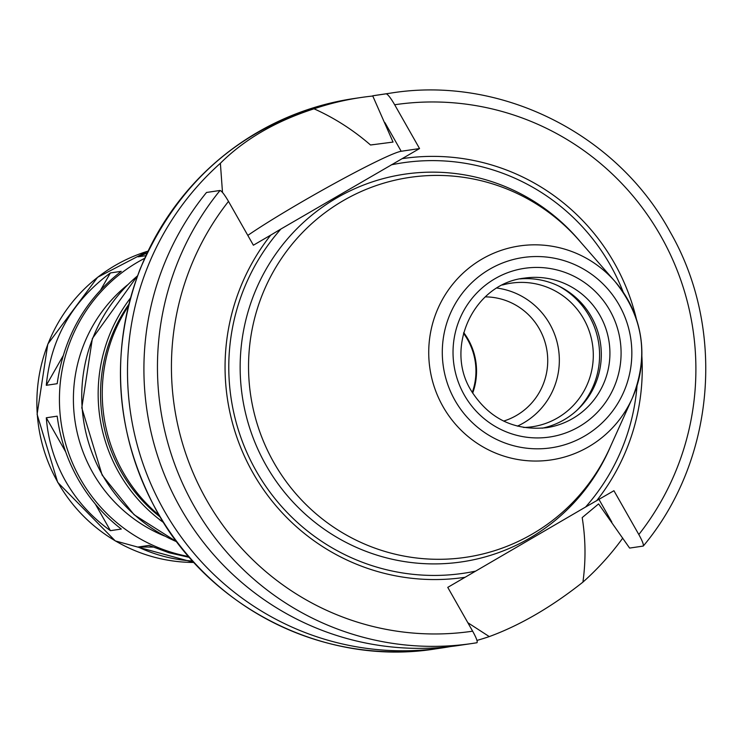<?xml version="1.0" encoding="UTF-8"?>
<svg xmlns="http://www.w3.org/2000/svg" width="742" height="742" viewBox="0 0 742 742"><rect width="100%" height="100%" fill="white"/><g stroke="black" fill="none" stroke-linecap="round" stroke-linejoin="round"><path stroke-width="1.11" d="M192.651 561.017C173.461 559.783 155.291 555.118 138.16 547.012L149.031 545.407L168.935 552.734L189.46 557.418M152.935 547.067L138.16 547.012M145.812 255.684L138.086 256.825L147.018 253.078M100.884 289.575L110.373 272.945L121.243 271.331C85.302 299.351 63.942 336.803 57.171 383.697L46.301 385.302L62.987 356.039M46.301 385.302C50.79 338.742 72.15 301.289 110.373 272.945M65.639 481.252C54.537 461.552 48.091 440.386 46.301 417.774L57.18 416.16C60.102 438.615 67.123 459.688 78.235 479.388C89.467 499.014 103.824 515.569 121.308 529.055L110.437 530.66C91.813 517.341 76.88 500.869 65.639 481.252M110.437 530.66L95.356 504.115M65.667 451.85L46.301 417.774M476.985 642.73L472.292 643.462A278.185 274.067 -98.4 0 0 476.985 642.73C477.783 641.7 476.336 637.86 472.645 631.182L447.76 587.376L585.586 507.027L613.931 490.722L638.825 534.537C642.507 541.206 643.954 545.055 643.156 546.084L629.615 548.078L598.599 503.911L582.192 517.591C585.67 539.109 585.911 560.618 582.915 582.127C551.417 607.077 520.207 625.228 489.275 636.59A278.185 274.067 -98.4 0 1 476.976 640.42M467.84 622.714L489.275 636.59M450.524 646.551A278.185 274.067 -98.4 0 1 442.334 647.896A278.185 274.067 -98.4 0 1 164.26 510.765A278.185 274.067 -98.4 0 1 220.383 163.268C244.248 139.459 275.458 121.298 314.033 108.805C334.447 117.959 353.275 130.026 370.536 145.005L393.047 142.074L372.688 95.811L386.23 93.807A278.185 274.067 -98.4 0 1 390.923 93.075C500.266 75.415 616.537 133.217 670.026 231.708C726.279 329.123 715.167 460.226 643.351 545.964L643.156 546.084M314.033 108.805A278.185 274.067 -98.4 0 1 360.964 97.508A278.185 274.067 -98.4 0 1 372.781 96.024M622.77 538.071A278.185 274.067 -98.4 0 1 582.915 582.127M220.383 163.268L222.498 192.447M220.059 190.462A278.185 274.067 -98.4 0 0 193.041 504.245A278.185 274.067 -98.4 0 0 472.292 643.462L458.751 645.466A278.185 274.067 -98.4 0 1 179.499 506.248A278.185 274.067 -98.4 0 1 206.517 192.466L220.059 190.462C221.812 191.102 224.622 194.756 228.499 201.397L253.384 245.212L270.737 235.112A211.665 208.53 -98.4 0 0 253.031 473.016A211.665 208.53 -98.4 0 0 465.113 577.276M475.279 571.192A207.472 204.402 -98.4 0 1 256.203 471.003A207.472 204.402 -98.4 0 1 280.903 229.028L270.737 235.112M386.23 93.807C387.983 94.457 390.793 98.102 394.67 104.752L419.555 148.558L401.19 151.275A97.369 6.112 -29.6 0 0 334.763 183.302A97.369 6.112 -29.6 0 0 247.809 235.4M419.555 148.558L280.903 229.028M273.909 462.656A192.011 189.164 -98.4 0 1 327.027 211.229A192.011 189.164 -98.4 0 1 579.224 240.501L614.988 281.487A108.146 106.542 -98.4 0 1 632.249 398.278A108.146 106.542 -98.4 0 1 540.389 460.949A108.146 106.542 -98.4 0 1 443.02 406.616A108.146 106.542 -98.4 0 1 472.942 264.996A108.146 106.542 -98.4 0 1 614.988 281.487C643.444 317.066 649.194 355.993 632.249 398.278L609.878 447.862A192.011 189.164 -98.4 0 1 446.786 559.125A192.011 189.164 -98.4 0 1 273.909 462.656M391.21 164.863A207.472 204.402 -98.4 0 1 623.261 292.255M637.053 385.571A207.472 204.402 -98.4 0 1 585.586 507.027M402.201 158.658A211.665 208.53 -98.4 0 1 636.441 319.255M641.858 355.919A211.665 208.53 -98.4 0 1 596.577 500.813M372.688 95.811A278.185 274.067 -98.4 0 1 377.381 95.078L390.923 93.075M370.536 145.005A229.807 226.403 -98.4 0 1 372.781 144.662A229.807 226.403 -98.4 0 1 373.05 144.625M159.14 515.319A157.239 154.902 -98.4 0 1 123.033 472.088A157.239 154.902 -98.4 0 1 128.245 306.344M160.096 516.933A154.818 152.527 -98.4 0 1 120.992 471.495A154.818 152.527 -98.4 0 1 128.7 304.526M163.509 522.507A157.239 154.902 -98.4 0 1 118.933 472.7A157.239 154.902 -98.4 0 1 130.351 298.201M463.518 333.325A62.894 61.966 -98.4 0 1 472.264 392.49M463.713 332.592A63.497 62.56 -98.4 0 1 472.663 393.139M485.277 296.874A63.497 62.56 -98.4 0 1 547.039 351.207A63.497 62.56 -98.4 0 1 503.642 421.085M496.973 288.054A72.568 71.492 -98.4 0 1 558.55 349.501A72.568 71.492 -98.4 0 1 517.397 426.14M502.547 284.984A72.568 71.492 -98.4 0 1 511.164 283.147A72.568 71.492 -98.4 0 1 592.506 344.483A72.568 71.492 -98.4 0 1 532.394 426.733A72.568 71.492 -98.4 0 1 523.611 427.466M558.568 285.976A78.012 76.862 -98.4 0 1 576.951 410.307M520.077 278.909A75.591 74.478 -98.4 0 1 600.482 343.305A75.591 74.478 -98.4 0 1 542.152 428.208M193.959 562.455A159.048 156.692 -98.4 0 1 57.885 482.393A159.048 156.692 -98.4 0 1 147.927 251.158L97.619 277.285L47.803 344.093L37.1 414.314L57.691 482.365L115.26 540.909L193.959 562.464M188.681 556.528A159.048 156.692 -98.4 0 1 80.451 479.054A159.048 156.692 -98.4 0 1 144.597 258.355M598.97 499.422L611.844 522.08M442.334 647.896L435.359 648.925A278.185 274.067 -98.4 0 1 157.285 511.794A278.185 274.067 -98.4 0 1 353.99 98.538L360.964 97.508M472.645 631.182A266.09 262.149 -98.4 0 1 206.591 500.034A266.09 262.149 -98.4 0 1 228.499 201.397M401.19 151.275L384.922 122.634M610.666 446.127A195.944 193.041 -98.4 0 1 444.634 563.614A195.944 193.041 -98.4 0 1 266.044 465.271A195.944 193.041 -98.4 0 1 322.028 207.417A195.944 193.041 -98.4 0 1 580.476 241.929M394.67 104.752A266.09 262.149 -98.4 0 1 660.723 235.9A266.09 262.149 -98.4 0 1 638.825 534.537M176.781 541.781A157.239 154.902 -98.4 0 1 102.517 475.121A157.239 154.902 -98.4 0 1 137.483 275.913M164.548 536.021A146.953 144.773 -98.4 0 1 92.824 472.756A146.953 144.773 -98.4 0 1 127.439 284.965M524.362 278.139A75.591 74.478 -98.4 0 1 609.099 342.034A75.591 74.478 -98.4 0 1 546.474 427.707C513.956 430.935 488.82 418.525 471.068 390.459C443.994 346.941 474.286 283.398 524.362 278.139M464.297 395.004A85.274 84.004 -98.4 0 1 537.041 267.435A85.274 84.004 -98.4 0 1 609.85 395.597A85.274 84.004 -98.4 0 1 464.297 395.004M454.994 400.411A96.182 94.753 -98.4 0 1 537.041 256.537A96.182 94.753 -98.4 0 1 619.162 401.088A96.182 94.753 -98.4 0 1 454.994 400.411M373.374 144.579L372.781 144.662M435.359 648.925C326.591 666.474 210.904 609.414 157.091 511.767C114.908 433.653 109.148 353.007 139.793 269.828C181.048 174.11 252.456 117.013 353.99 98.538M176.902 541.938L134.089 514.707L102.127 475.066L81.796 407.859L92.37 338.5L137.548 275.727"/></g></svg>
